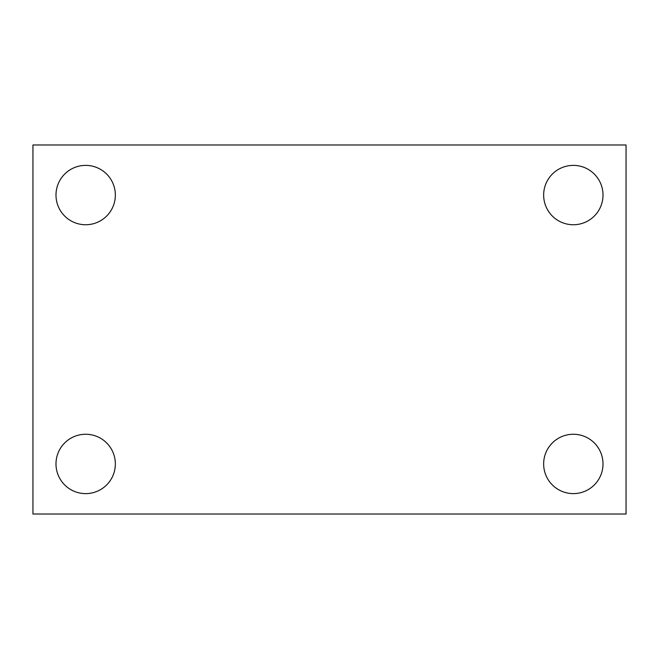 <?xml version="1.0" encoding="UTF-8"?>
<svg xmlns="http://www.w3.org/2000/svg" width="659" height="659" viewBox="0 0 659 659"><rect width="100%" height="100%" fill="white"/><g stroke="black" fill="none" stroke-linecap="round" stroke-linejoin="round"><path stroke-width="0.99" d="M32.95 144.98L626.05 144.98L626.05 514.02L32.95 514.02L32.95 144.98M85.67 434.256A29.68 29.68 0 0 1 115.35 463.936A29.68 29.68 0 0 1 85.67 493.616A29.68 29.68 0 0 1 55.99 463.936A29.68 29.68 0 0 1 85.67 434.256M573.33 434.256A29.68 29.68 0 0 1 603.01 463.936A29.68 29.68 0 0 1 573.33 493.616A29.68 29.68 0 0 1 543.65 463.936A29.68 29.68 0 0 1 573.33 434.256M573.33 165.384A29.68 29.68 0 0 1 603.01 195.064A29.68 29.68 0 0 1 573.33 224.744A29.68 29.68 0 0 1 543.65 195.064A29.68 29.68 0 0 1 573.33 165.384M85.67 165.384A29.68 29.68 0 0 1 115.35 195.064A29.68 29.68 0 0 1 85.67 224.744A29.68 29.68 0 0 1 55.99 195.064A29.68 29.68 0 0 1 85.67 165.384"/></g></svg>

